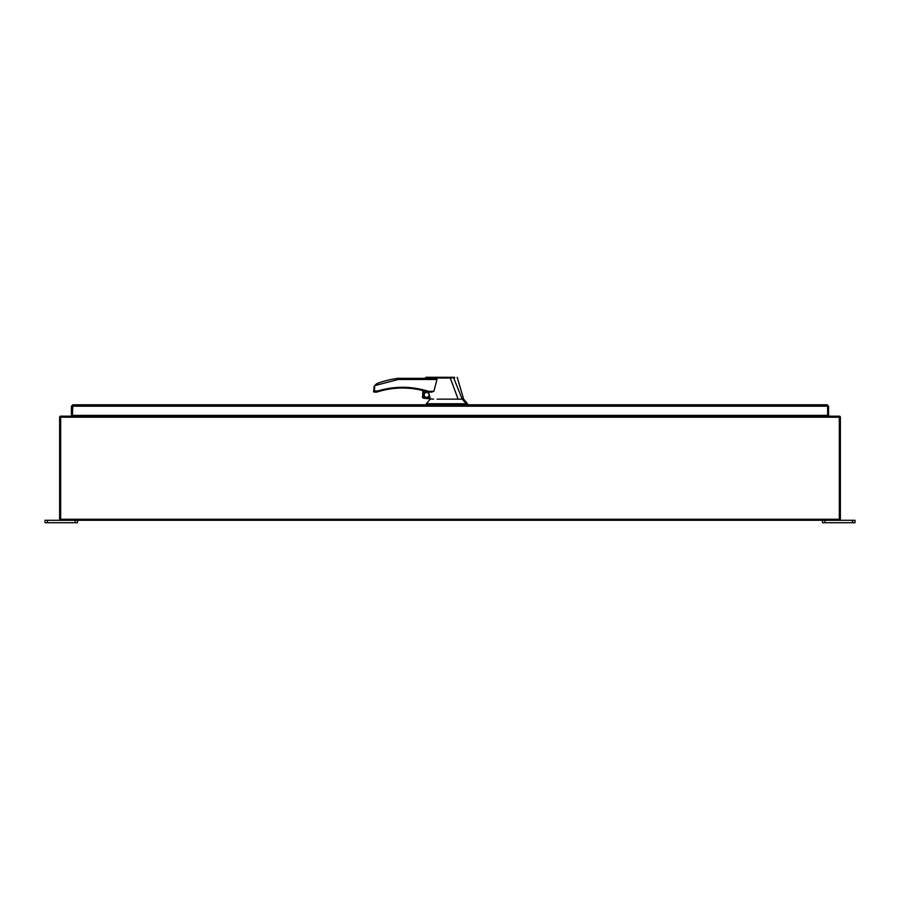 <?xml version="1.0" encoding="UTF-8"?>
<svg xmlns="http://www.w3.org/2000/svg" width="900" height="900" viewBox="0 0 900 900"><rect width="100%" height="100%" fill="white"/><g stroke="black" fill="none" stroke-linecap="round" stroke-linejoin="round"><path stroke-width="1.35" d="M72.832 404.798L72.36 406.204L71.426 406.204L72.832 404.798L827.168 404.798L828.574 406.204L828.574 415.373L827.64 415.373L827.64 406.204L828.574 406.204M827.629 412.526L827.629 406.204L827.629 415.373L72.36 415.373L72.36 406.204L827.629 406.204L827.168 404.798M71.426 406.204L71.426 415.373L72.36 415.373L72.832 405.743M72.36 412.526L72.36 406.204M855 520.29L855 522.72L855 520.29L855 522.72L855 520.29L852.559 520.29L852.559 522.72L855 522.72M75.094 522.72L77.535 522.72L77.535 520.29L75.094 520.29L75.094 522.72L47.441 522.72L47.441 520.29L75.094 520.29M47.441 520.29L45 520.29L45 522.72L47.441 522.72M824.906 522.72L824.906 520.29L822.465 520.29L822.465 522.72L852.559 522.72M824.906 520.29L852.559 520.29M437.096 399.139L458.123 399.139L450.27 378.011L427.084 378.056C424.564 378.293 424.553 378.304 427.061 378.09M430.83 399.139L430.245 399.139L430.83 399.139M423.585 390.735L423.585 398.25L433.586 399.139M376.965 383.591L377.865 383.197A96.289 96.289 0 0 1 398.171 378.326L398.25 379.496L398.171 378.326L432.923 378.326L436.984 379.496L433.89 391.331L431.438 392.119M428.625 392.119L429.975 397.901L423.979 397.901M458.123 399.139L462.195 399.139L453.668 377.865L426.476 377.28L450.248 377.28M430.223 399.139L426.319 403.762L466.234 403.762L462.195 399.139M433.89 391.331L428.445 391.331L428.535 392.119M429.007 393.772A2.632 2.632 0 0 0 424.024 395.28A2.632 2.632 0 0 0 426.623 397.53A2.632 2.632 0 0 0 429.266 394.853M426.623 397.339A2.441 2.441 0 0 0 429.064 394.897A2.441 2.441 0 0 0 426.623 392.456A2.441 2.441 0 0 0 424.181 394.897A2.441 2.441 0 0 0 426.623 397.339M428.445 392.119L431.876 392.119L428.445 392.119A0.776 0.776 0 0 1 428.209 392.074A83.498 83.498 0 0 0 378.124 391.691L376.886 392.074L378.124 391.691L376.886 392.074L378.124 391.691L377.887 390.949L376.65 392.119L377.887 390.949C394.785 385.92 411.637 386.044 428.445 391.331L428.209 392.074M436.984 379.496L398.25 379.496L374.704 385.627L373.556 391.331L374.726 390.949L373.556 391.331A0.776 0.776 0 0 0 374.332 392.119L376.65 392.119A0.776 0.776 0 0 0 376.886 392.074M454.556 377.28L450 377.28M450.293 377.28L454.32 377.28M454.759 377.831L453.341 377.28M466.234 403.762L465.469 403.762L465.469 404.798M426.319 403.762L426.319 404.798M375.446 384.728L376.504 383.873M373.826 387.439L374.704 385.627L377.865 383.197M422.741 390.51L422.741 397.721L422.741 390.51M422.348 396.664L422.741 397.721A1.631 1.631 0 0 0 423.585 398.25L423.979 390.836M374.726 385.639L374.332 392.119M840.364 417.206L59.636 417.206A1.024 1.024 0 0 1 60.66 416.183L839.34 416.183A1.024 1.024 0 0 1 840.364 417.206L840.364 519.255A1.024 1.024 0 0 1 839.34 520.279L60.66 520.279A1.024 1.024 0 0 1 59.636 519.255L840.364 519.255M60.66 520.279L60.66 416.183A1.024 1.024 0 0 0 59.636 417.206L59.636 519.255M76.567 415.373A1.024 1.024 0 0 1 75.566 416.183A1.024 1.024 0 0 0 76.567 415.373M824.434 416.183A1.024 1.024 0 0 1 823.433 415.373A1.024 1.024 0 0 0 824.434 416.183M428.445 391.331L416.048 388.35M412.301 387.821L407.205 387.382M394.088 387.686L390.341 388.147M374.726 390.949L377.887 390.949M464.344 403.762L464.344 404.798M431.933 403.762L431.933 404.798M839.34 416.183L839.34 520.279M822.386 415.373L822.386 416.183M77.614 416.183L77.614 415.373M425.936 377.28L425.194 378.326M457.211 377.28L463.657 399.139L467.561 403.762L467.561 404.798"/></g></svg>
